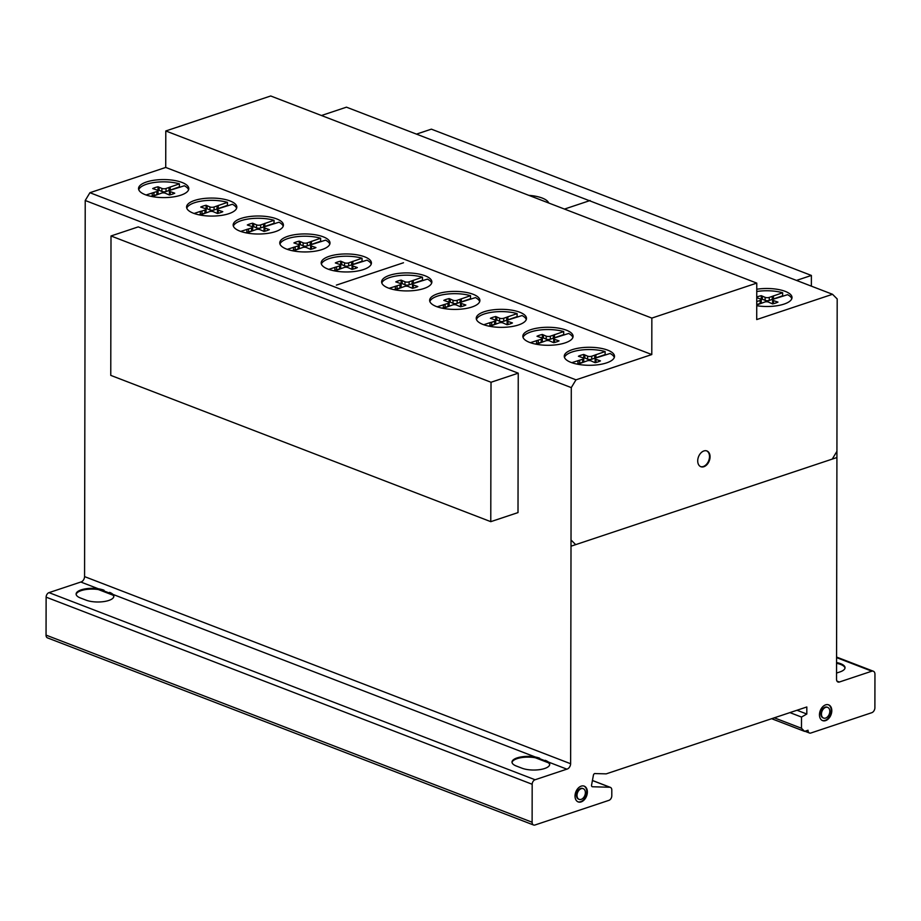 <?xml version="1.0" encoding="UTF-8"?>
<svg xmlns="http://www.w3.org/2000/svg" width="921" height="921" viewBox="0 0 921 921"><rect width="100%" height="100%" fill="white"/><g stroke="black" fill="none" stroke-linecap="round" stroke-linejoin="round"><path stroke-width="1.38" d="M110.762 375.377L111.004 235.972L138.242 226.888L518.247 373.178L491.02 382.261L490.778 521.666L110.762 375.377M491.02 382.261L111.004 235.972M490.778 521.666L518.005 512.594L518.247 373.178M796.481 280.421L811.389 275.448L431.373 129.159L416.465 134.121M811.389 275.448L811.366 286.143M528.827 195.344A25.12 9.003 -179.9 0 1 548.72 203.011M188.586 189.761A25.12 9.003 0.1 0 0 184.361 185.777L170.362 190.186A2.786 1.002 0.1 0 0 169.406 190.935A2.786 1.002 0.1 0 0 170.247 191.649L174.737 193.191A18.224 6.528 -179.9 0 1 169.372 194.987L165.423 193.26A2.567 0.921 0.1 0 0 161.279 193.214L152.057 196.553M180.274 187.147A25.12 9.003 0.1 0 0 179.411 186.882L166.033 191.522A2.809 1.002 -179.9 0 1 161.889 191.464L158.055 189.795A18.224 6.528 0.1 0 0 157.031 190.037M146.059 194.976L156.927 191.533A2.59 0.921 0.1 0 0 158.044 190.774A2.59 0.921 0.1 0 0 157.077 190.048L152.69 188.563A18.224 6.528 -179.9 0 1 158.055 186.779L161.9 188.437A2.809 1.002 0.1 0 0 166.033 188.494L179.411 183.855L179.411 186.882M179.411 183.855A25.12 9.003 0.1 0 0 154.268 182.485A25.12 9.003 0.1 0 0 138.737 189.68M138.691 187.573A25.12 9.003 -179.9 0 1 165.032 179.595A25.12 9.003 -179.9 0 1 188.793 188.632A25.12 9.003 -179.9 0 1 188.644 189.599A25.12 9.003 -179.9 0 1 173.367 196.91A25.12 9.003 -179.9 0 1 148.062 195.62A25.12 9.003 -179.9 0 1 138.541 188.54A25.12 9.003 -179.9 0 1 138.691 187.573M283.219 226.186A25.12 9.003 0.1 0 0 278.994 222.214L264.983 226.612A2.786 1.002 0.1 0 0 264.028 227.36A2.786 1.002 0.1 0 0 264.868 228.086L269.369 229.628A18.224 6.528 -179.9 0 1 264.005 231.413L260.044 229.686A2.567 0.921 0.1 0 0 255.911 229.64L246.69 232.978M274.907 223.573A25.12 9.003 0.1 0 0 274.032 223.308L260.655 227.948A2.809 1.002 -179.9 0 1 256.522 227.89L252.676 226.221A18.224 6.528 0.1 0 0 251.663 226.462M240.68 231.413L251.548 227.959A2.59 0.921 0.1 0 0 252.665 227.199A2.59 0.921 0.1 0 0 251.698 226.474L247.323 224.989A18.224 6.528 -179.9 0 1 252.688 223.204L256.522 224.874A2.809 1.002 0.1 0 0 260.666 224.92L274.044 220.292L274.032 223.308M274.044 220.292A25.12 9.003 0.1 0 0 248.889 218.91A25.12 9.003 0.1 0 0 233.358 226.106M233.312 223.999A25.12 9.003 -179.9 0 1 259.664 216.021A25.12 9.003 -179.9 0 1 283.415 225.058A25.12 9.003 -179.9 0 1 283.265 226.025A25.12 9.003 -179.9 0 1 267.988 233.335A25.12 9.003 -179.9 0 1 242.695 232.046A25.12 9.003 -179.9 0 1 233.163 224.966A25.12 9.003 -179.9 0 1 233.312 223.999M371.232 264.131A25.12 9.003 0.1 0 0 367.007 260.148L353.008 264.557A2.786 1.002 0.1 0 0 352.052 265.306A2.786 1.002 0.1 0 0 352.893 266.019L357.383 267.562A18.224 6.528 -179.9 0 1 352.018 269.358L348.057 267.631A2.567 0.921 0.1 0 0 343.924 267.585L334.703 270.924M362.92 261.518A25.12 9.003 0.1 0 0 362.045 261.253L348.668 265.893A2.809 1.002 -179.9 0 1 344.535 265.835L340.689 264.166A18.224 6.528 0.1 0 0 339.676 264.408M328.693 269.358L339.561 265.904A2.59 0.921 0.1 0 0 340.689 265.144A2.59 0.921 0.1 0 0 339.711 264.419L335.336 262.934A18.224 6.528 -179.9 0 1 340.701 261.15L344.546 262.807A2.809 1.002 0.1 0 0 348.679 262.865L362.057 258.225L362.045 261.253M362.057 258.225A25.12 9.003 0.1 0 0 336.913 256.855A25.12 9.003 0.1 0 0 321.383 264.051M321.325 261.944A25.12 9.003 -179.9 0 1 347.678 253.966A25.12 9.003 -179.9 0 1 371.428 263.003A25.12 9.003 -179.9 0 1 371.278 263.97A25.12 9.003 -179.9 0 1 356.001 271.281A25.12 9.003 -179.9 0 1 330.708 269.991A25.12 9.003 -179.9 0 1 321.176 262.911A25.12 9.003 -179.9 0 1 321.325 261.944M479.703 301.581A25.12 9.003 0.1 0 0 475.478 297.61L461.479 302.007A2.786 1.002 0.1 0 0 460.523 302.756A2.786 1.002 0.1 0 0 461.363 303.481L465.853 305.024A18.224 6.528 -179.9 0 1 460.488 306.808L456.528 305.081A2.567 0.921 0.1 0 0 452.395 305.035L443.174 308.374M471.391 298.968A25.12 9.003 0.1 0 0 470.516 298.703L457.138 303.343A2.809 1.002 -179.9 0 1 453.005 303.285L449.16 301.616A18.224 6.528 0.1 0 0 448.147 301.858M437.164 306.808L448.032 303.354A2.59 0.921 0.1 0 0 449.16 302.595A2.59 0.921 0.1 0 0 448.193 301.869L443.807 300.384A18.224 6.528 -179.9 0 1 449.172 298.6L453.017 300.269A2.809 1.002 0.1 0 0 457.15 300.315L470.527 295.687L470.516 298.703M470.527 295.687A25.12 9.003 0.1 0 0 445.384 294.306A25.12 9.003 0.1 0 0 429.854 301.501M429.796 299.394A25.12 9.003 -179.9 0 1 456.148 291.416A25.12 9.003 -179.9 0 1 479.899 300.453A25.12 9.003 -179.9 0 1 479.76 301.42A25.12 9.003 -179.9 0 1 464.472 308.731A25.12 9.003 -179.9 0 1 439.179 307.441A25.12 9.003 -179.9 0 1 429.647 300.361A25.12 9.003 -179.9 0 1 429.796 299.394M572.885 337.454A25.12 9.003 0.1 0 0 568.66 333.471L554.661 337.88A2.786 1.002 0.1 0 0 553.705 338.629A2.786 1.002 0.1 0 0 554.546 339.354L559.035 340.897A18.224 6.528 -179.9 0 1 553.671 342.681L549.722 340.954A2.567 0.921 0.1 0 0 545.577 340.908L536.356 344.247M564.573 334.841A25.12 9.003 0.1 0 0 563.71 334.576L550.332 339.216A2.809 1.002 -179.9 0 1 546.188 339.158L542.354 337.489A18.224 6.528 0.1 0 0 541.329 337.731M530.358 342.681L541.226 339.227A2.59 0.921 0.1 0 0 542.342 338.468A2.59 0.921 0.1 0 0 541.375 337.742L536.989 336.257A18.224 6.528 -179.9 0 1 542.354 334.473L546.199 336.13A2.809 1.002 0.1 0 0 550.332 336.188L563.71 331.56L563.71 334.576M563.71 331.56A25.12 9.003 0.1 0 0 538.566 330.179A25.12 9.003 0.1 0 0 523.036 337.374M522.978 335.267A25.12 9.003 -179.9 0 1 549.33 327.289A25.12 9.003 -179.9 0 1 573.092 336.326A25.12 9.003 -179.9 0 1 572.943 337.293A25.12 9.003 -179.9 0 1 557.666 344.604A25.12 9.003 -179.9 0 1 532.361 343.314A25.12 9.003 -179.9 0 1 522.84 336.234A25.12 9.003 -179.9 0 1 522.978 335.267M614.307 357.463A25.12 9.003 0.1 0 0 610.082 353.48L596.083 357.889A2.786 1.002 0.1 0 0 595.127 358.637A2.786 1.002 0.1 0 0 595.968 359.351L600.457 360.894A18.224 6.528 -179.9 0 1 595.093 362.69L591.144 360.963A2.567 0.921 0.1 0 0 586.999 360.917L577.778 364.255M605.995 354.85A25.12 9.003 0.1 0 0 605.132 354.585L591.754 359.225A2.809 1.002 -179.9 0 1 587.61 359.167L583.776 357.498A18.224 6.528 0.1 0 0 582.751 357.739M571.78 362.678L582.636 359.236A2.59 0.921 0.1 0 0 583.764 358.476A2.59 0.921 0.1 0 0 582.797 357.751L578.411 356.266A18.224 6.528 -179.9 0 1 583.776 354.481L587.621 356.139A2.809 1.002 0.1 0 0 591.754 356.197L605.132 351.557L605.132 354.585M605.132 351.557A25.12 9.003 0.1 0 0 579.988 350.187A25.12 9.003 0.1 0 0 564.458 357.371M564.4 355.276A25.12 9.003 -179.9 0 1 590.752 347.298A25.12 9.003 -179.9 0 1 614.514 356.335A25.12 9.003 -179.9 0 1 614.365 357.302A25.12 9.003 -179.9 0 1 599.076 364.612A25.12 9.003 -179.9 0 1 573.783 363.323A25.12 9.003 -179.9 0 1 564.262 356.243A25.12 9.003 -179.9 0 1 564.4 355.276M526.294 319.518A25.12 9.003 0.1 0 0 522.069 315.535L508.07 319.944A2.786 1.002 0.1 0 0 507.114 320.692A2.786 1.002 0.1 0 0 507.955 321.417L512.444 322.949A18.224 6.528 -179.9 0 1 507.08 324.745L503.119 323.018A2.567 0.921 0.1 0 0 498.986 322.972L489.765 326.31M517.982 316.905A25.12 9.003 0.1 0 0 517.107 316.64L503.729 321.279A2.809 1.002 -179.9 0 1 499.596 321.222L495.751 319.552A18.224 6.528 0.1 0 0 494.738 319.794L490.398 318.321A18.224 6.528 -179.9 0 1 495.763 316.536L495.751 319.552M495.763 316.536L499.608 318.194A2.809 1.002 0.1 0 0 503.741 318.252L517.118 313.612L517.107 316.64M517.118 313.612A25.12 9.003 0.1 0 0 491.975 312.242A25.12 9.003 0.1 0 0 476.445 319.437M476.387 317.331A25.12 9.003 -179.9 0 1 502.739 309.352A25.12 9.003 -179.9 0 1 526.49 318.39A25.12 9.003 -179.9 0 1 526.351 319.357A25.12 9.003 -179.9 0 1 511.063 326.667A25.12 9.003 -179.9 0 1 485.77 325.378A25.12 9.003 -179.9 0 1 476.238 318.298A25.12 9.003 -179.9 0 1 476.387 317.331M431.661 283.092A25.12 9.003 0.1 0 0 427.448 279.109L413.437 283.518A2.786 1.002 0.1 0 0 412.481 284.267A2.786 1.002 0.1 0 0 413.322 284.98L417.812 286.523A18.224 6.528 -179.9 0 1 412.447 288.319L408.498 286.592A2.567 0.921 0.1 0 0 404.354 286.546L395.132 289.885M423.349 280.479A25.12 9.003 0.1 0 0 422.486 280.214L409.108 284.854A2.809 1.002 -179.9 0 1 404.975 284.796L401.13 283.127A18.224 6.528 0.1 0 0 400.105 283.369M389.134 288.308L400.002 284.865A2.59 0.921 0.1 0 0 401.119 284.105A2.59 0.921 0.1 0 0 400.151 283.38L395.777 281.895A18.224 6.528 -179.9 0 1 401.13 280.111L404.975 281.768A2.809 1.002 0.1 0 0 409.108 281.826L422.486 277.186L422.486 280.214M422.486 277.186A25.12 9.003 0.1 0 0 397.342 275.816A25.12 9.003 0.1 0 0 381.812 283M381.766 280.905A25.12 9.003 -179.9 0 1 408.107 272.927A25.12 9.003 -179.9 0 1 431.868 281.964A25.12 9.003 -179.9 0 1 431.719 282.931A25.12 9.003 -179.9 0 1 416.442 290.242A25.12 9.003 -179.9 0 1 391.137 288.952A25.12 9.003 -179.9 0 1 381.616 281.872A25.12 9.003 -179.9 0 1 381.766 280.905M329.81 244.123A25.12 9.003 0.1 0 0 325.585 240.151L311.586 244.549A2.786 1.002 0.1 0 0 310.63 245.297A2.786 1.002 0.1 0 0 311.471 246.022L315.961 247.565A18.224 6.528 -179.9 0 1 310.596 249.349L306.635 247.622A2.567 0.921 0.1 0 0 302.502 247.576L293.281 250.915M321.498 241.509A25.12 9.003 0.1 0 0 320.623 241.244L307.246 245.884A2.809 1.002 -179.9 0 1 303.113 245.826L299.267 244.157A18.224 6.528 0.1 0 0 298.254 244.399M287.271 249.349L298.139 245.895A2.59 0.921 0.1 0 0 299.267 245.136A2.59 0.921 0.1 0 0 298.289 244.41L293.914 242.925A18.224 6.528 -179.9 0 1 299.279 241.141L303.124 242.81A2.809 1.002 0.1 0 0 307.257 242.868L320.635 238.228L320.623 241.244M320.635 238.228A25.12 9.003 0.1 0 0 295.491 236.847A25.12 9.003 0.1 0 0 279.961 244.042M279.903 241.935A25.12 9.003 -179.9 0 1 306.256 233.957A25.12 9.003 -179.9 0 1 330.006 242.994A25.12 9.003 -179.9 0 1 329.868 243.961A25.12 9.003 -179.9 0 1 314.579 251.272A25.12 9.003 -179.9 0 1 289.286 249.982A25.12 9.003 -179.9 0 1 279.754 242.902A25.12 9.003 -179.9 0 1 279.903 241.935M236.628 208.25A25.12 9.003 0.1 0 0 232.403 204.278L218.404 208.676A2.786 1.002 0.1 0 0 217.437 209.424A2.786 1.002 0.1 0 0 218.277 210.149L222.778 211.692A18.224 6.528 -179.9 0 1 217.414 213.476L213.453 211.761A2.567 0.921 0.1 0 0 209.32 211.703L200.099 215.042M228.316 205.636A25.12 9.003 0.1 0 0 227.441 205.371L214.063 210.011A2.809 1.002 -179.9 0 1 209.93 209.953L206.085 208.284A18.224 6.528 0.1 0 0 205.072 208.526L200.732 207.052A18.224 6.528 -179.9 0 1 206.097 205.268L206.085 208.284M206.097 205.268L209.93 206.937A2.809 1.002 0.1 0 0 214.075 206.995L227.452 202.355L227.441 205.371M227.452 202.355A25.12 9.003 0.1 0 0 202.298 200.974A25.12 9.003 0.1 0 0 186.767 208.169M186.721 206.062A25.12 9.003 -179.9 0 1 213.073 198.084A25.12 9.003 -179.9 0 1 236.824 207.121A25.12 9.003 -179.9 0 1 236.674 208.088A25.12 9.003 -179.9 0 1 221.397 215.399A25.12 9.003 -179.9 0 1 196.104 214.109A25.12 9.003 -179.9 0 1 186.572 207.029A25.12 9.003 -179.9 0 1 186.721 206.062M791.818 298.669A25.12 9.003 0.1 0 0 787.593 294.685L773.594 299.095A2.786 1.002 0.1 0 0 772.627 299.843A2.786 1.002 0.1 0 0 773.467 300.568L777.969 302.1A18.224 6.528 -179.9 0 1 772.604 303.895L768.644 302.169A2.567 0.921 0.1 0 0 764.511 302.123L756.74 304.978M783.506 296.055A25.12 9.003 0.1 0 0 782.631 295.791L769.254 300.43A2.809 1.002 -179.9 0 1 765.121 300.373L761.276 298.703A18.224 6.528 0.1 0 0 760.262 298.945M756.751 297.08A18.224 6.528 -179.9 0 1 761.287 295.687L765.121 297.345A2.809 1.002 0.1 0 0 769.265 297.402L782.643 292.763L782.631 295.791M782.643 292.763A25.12 9.003 0.1 0 0 756.763 291.508M756.763 289.24A25.12 9.003 -179.9 0 1 792.014 297.541A25.12 9.003 -179.9 0 1 791.864 298.508A25.12 9.003 -179.9 0 1 756.74 305.714M822.326 720.498A8.439 5.756 111.1 0 0 826.183 719.9A8.439 5.756 111.1 0 0 831.133 711.991A8.439 5.756 111.1 0 0 828.382 704.761M826.736 720.107A8.439 5.756 -68.9 0 1 822.591 720.613A8.439 5.756 -68.9 0 1 819.563 716.193A8.439 5.756 -68.9 0 1 824.514 705.359A8.439 5.756 -68.9 0 1 828.658 704.853A8.439 5.756 -68.9 0 1 831.709 712.002A8.439 5.756 -68.9 0 1 826.736 720.107M829.74 710.39A5.722 3.903 111.1 0 0 827.68 707.397A5.722 3.903 111.1 0 0 824.882 707.742A5.722 3.903 111.1 0 0 821.509 713.234A5.722 3.903 111.1 0 0 823.57 718.081A5.722 3.903 111.1 0 0 826.379 717.735A5.722 3.903 111.1 0 0 829.74 710.39M823.305 717.954A5.722 3.903 -68.9 0 1 823.017 717.862A5.722 3.903 -68.9 0 1 820.956 713.027A5.722 3.903 -68.9 0 1 824.33 707.524A5.722 3.903 -68.9 0 1 827.127 707.19A5.722 3.903 -68.9 0 1 827.403 707.305M577.893 801.788A8.439 5.756 111.1 0 0 580.633 801.696A8.439 5.756 111.1 0 0 586.804 791.749A8.439 5.756 111.1 0 0 583.949 786.05M581.209 786.143A8.439 5.756 -68.9 0 1 584.225 786.143A8.439 5.756 -68.9 0 1 587.356 791.968A8.439 5.756 -68.9 0 1 581.186 801.903A8.439 5.756 -68.9 0 1 578.158 801.903A8.439 5.756 -68.9 0 1 575.234 794.017A8.439 5.756 -68.9 0 1 581.209 786.143M577.018 795.41A5.722 3.903 111.1 0 0 579.136 799.359A5.722 3.903 111.1 0 0 581.186 799.359A5.722 3.903 111.1 0 0 585.238 794.029A5.722 3.903 111.1 0 0 583.246 788.687A5.722 3.903 111.1 0 0 581.209 788.675A5.722 3.903 111.1 0 0 577.018 795.41A5.722 3.903 -68.9 0 1 583.292 788.698A5.722 3.903 -68.9 0 1 583.281 797.954A5.722 3.903 -68.9 0 1 577.018 795.41M578.872 799.244A5.722 3.903 -68.9 0 1 578.584 799.152A5.722 3.903 -68.9 0 1 576.465 795.203A5.722 3.903 -68.9 0 1 580.656 788.468A5.722 3.903 -68.9 0 1 582.694 788.468A5.722 3.903 -68.9 0 1 582.97 788.595M700.582 466.602A8.439 5.756 111.1 0 0 701.756 466.763A8.439 5.756 111.1 0 0 709.297 458.635A8.439 5.756 111.1 0 0 706.637 450.864M697.922 458.819A8.439 5.756 -68.9 0 1 705.463 450.691A8.439 5.756 -68.9 0 1 706.914 450.956A8.439 5.756 -68.9 0 1 709.849 458.842A8.439 5.756 -68.9 0 1 700.846 466.717A8.439 5.756 -68.9 0 1 697.922 458.819M575.982 379.832L651.792 354.55L651.849 318.09L756.774 283.104L756.717 319.564L832.526 294.294L837.189 298.957L836.533 679.238A3.914 2.671 111.1 0 0 837.983 682.012A3.914 2.671 111.1 0 0 839.342 682.024L871.83 671.19A4.375 2.982 -68.9 0 1 873.327 671.213A4.375 2.982 -68.9 0 1 874.95 674.31L874.892 707.938A4.271 2.913 -68.9 0 1 871.761 712.704L810.825 733.024A3.891 2.648 -68.9 0 1 809.467 733.012A3.891 2.648 -68.9 0 1 808.028 730.238L804.586 731.378L801.477 728.269L801.5 717.056L806.808 714.028L806.819 706.971L606.214 773.859L595.334 773.582A1.761 1.209 111.1 0 0 593.412 775.206L591.512 785.417A1.854 1.266 111.1 0 0 592.203 786.695A1.854 1.266 111.1 0 0 592.456 786.753L609.909 787.259A3.857 2.625 -68.9 0 1 610.381 787.374A3.857 2.625 -68.9 0 1 611.797 790.264L611.797 795.848A3.891 2.648 -68.9 0 1 608.908 800.349L534.917 825.02A3.903 2.659 -68.9 0 1 533.558 824.997A3.903 2.659 -68.9 0 1 532.119 822.223L532.177 784.266A3.903 2.659 -68.9 0 1 535.078 779.753L566.875 769.15A4.697 3.2 111.1 0 0 570.629 763.739L571.285 387.614L575.982 379.832L89.913 192.708L85.227 200.49L84.571 576.615A4.697 3.2 -68.9 0 1 80.818 582.026L49.009 592.629A3.903 2.659 111.1 0 0 46.119 597.153L46.05 635.11A3.903 2.659 111.1 0 0 47.501 637.885L533.558 824.997M839.917 671.939L836.544 673.055L839.917 671.939A16.313 5.848 0.1 0 0 836.556 662.544A16.313 5.848 -179.9 0 1 845.029 667.69A16.313 5.848 -179.9 0 1 839.917 671.939M844.994 668.07A16.313 5.848 0.1 0 0 836.556 663.304M839.342 682.024L836.959 681.114M871.83 671.19L836.567 657.617M566.875 769.15L548.398 762.035A16.025 5.745 -179.9 0 1 549.722 764.326A16.025 5.745 -179.9 0 1 539.441 769.668A16.025 5.745 -179.9 0 1 521.804 768.126L516.221 765.984A16.025 5.745 -179.9 0 1 512.007 762.081A16.025 5.745 -179.9 0 1 535.389 757.027L535.389 757.776A16.025 5.745 0.1 0 0 512.041 762.461M104.05 590.246A16.025 5.745 0.1 0 0 81.198 589.854A16.025 5.745 0.1 0 0 80.634 598.051L86.206 600.193A16.025 5.745 -179.9 0 0 103.762 601.597A16.025 5.745 -179.9 0 0 113.847 596.278A16.025 5.745 -179.9 0 0 112.972 594.413L548.398 762.035L548.398 762.784L535.389 757.776M549.687 764.706A16.025 5.745 0.1 0 0 548.398 762.784M109.622 592.387A16.025 5.745 0.1 0 1 108.759 600.469A16.025 5.745 0.1 0 1 86.206 600.193L80.634 598.051A16.025 5.745 -179.9 0 1 76.121 594.045A16.025 5.745 -179.9 0 1 98.363 588.784L80.818 582.026M535.078 779.753L49.009 592.629M113.801 596.658A16.025 5.745 0.1 0 0 112.972 595.162L112.972 594.413L98.363 588.784L98.351 589.544A16.025 5.745 0.1 0 0 76.155 594.425M112.972 595.162L98.351 589.544M756.74 301.535L756.74 304.552M757.177 301.432L760.147 300.442L760.147 303.47L757.166 304.46M760.147 300.442A2.59 0.921 0.1 0 0 761.264 299.682A2.59 0.921 0.1 0 0 760.297 298.957L756.751 297.69M761.264 299.682L761.264 302.71A2.59 0.921 -179.9 0 1 760.147 303.47M761.287 295.687L761.276 298.703M762.335 296.274L762.335 299.302M765.121 297.345L765.121 300.373M776.38 301.685L776.38 302.802M773.467 300.568L773.467 303.585A2.786 1.002 -179.9 0 1 772.627 302.871L772.627 299.843M773.433 295.837L773.433 298.853M772.235 296.412L772.235 299.44M769.265 297.402L769.254 300.43M194.089 213.476L200.294 211.404L200.283 214.432L199.051 214.835M200.294 211.404L201.987 211.024L201.975 214.04L200.283 214.432M201.987 211.024L204.957 210.023L204.957 213.05L201.975 214.04M204.957 210.023A2.59 0.921 0.1 0 0 206.074 209.263A2.59 0.921 0.1 0 0 205.107 208.537M206.074 209.263L206.074 212.291A2.59 0.921 -179.9 0 1 204.957 213.05M207.144 205.867L207.144 208.883M209.93 206.937L209.93 209.953M221.19 211.266L221.19 212.383M218.277 210.149L218.277 213.165A2.786 1.002 -179.9 0 1 217.437 212.452L217.437 209.424M218.242 205.418L218.242 208.445M217.045 205.993L217.045 209.021M214.075 206.995L214.063 210.011M293.477 247.277L293.477 250.305L292.233 250.708M295.169 246.897L295.169 249.913L293.477 250.305M298.139 245.895L298.139 248.923L295.169 249.913M299.267 245.136L299.256 248.163A2.59 0.921 -179.9 0 1 298.139 248.923M299.279 241.141L299.267 244.157M300.338 241.728L300.327 244.756M303.124 242.81L303.113 245.826M314.383 247.139L314.372 248.256M311.471 246.022L311.459 249.038A2.786 1.002 -179.9 0 1 310.619 248.325L310.63 245.297M311.425 241.29L311.425 244.318M310.227 241.866L310.227 244.894M307.257 242.868L307.246 245.884M395.339 286.247L395.328 289.263L394.096 289.678M397.032 285.855L397.02 288.883L395.328 289.263M400.002 284.865L399.99 287.882L397.02 288.883M401.119 284.105L401.119 287.122A2.59 0.921 -179.9 0 1 399.99 287.882M401.13 280.111L401.13 283.127M402.189 280.698L402.189 283.714M404.975 281.768L404.975 284.796M416.234 286.109L416.234 287.214M413.322 284.98L413.322 288.008A2.786 1.002 -179.9 0 1 412.481 287.283L412.481 284.267M413.287 280.26L413.276 283.277M412.09 280.836L412.078 283.852M409.108 281.826L409.108 284.854M483.755 324.745L489.96 322.672L489.96 325.689L488.717 326.103M489.96 322.672L491.653 322.281L491.653 325.309L489.96 325.689M491.653 322.281L494.623 321.291L494.623 324.319L491.653 325.309M494.623 321.291A2.59 0.921 0.1 0 0 495.751 320.531A2.59 0.921 0.1 0 0 494.773 319.806M495.751 320.531L495.74 323.559A2.59 0.921 -179.9 0 1 494.623 324.319M496.822 317.123L496.81 320.151M499.608 318.194L499.596 321.222M510.867 322.534L510.856 323.651M507.955 321.417L507.943 324.434A2.786 1.002 -179.9 0 1 507.103 323.72L507.114 320.692M507.908 316.686L507.908 319.714M506.711 317.261L506.711 320.289M503.741 318.252L503.729 321.279M577.974 360.618L577.974 363.634L576.742 364.048M579.666 360.226L579.666 363.254L577.974 363.634M582.636 359.236L582.636 362.252L579.666 363.254M583.764 358.476L583.753 361.493A2.59 0.921 -179.9 0 1 582.636 362.252M583.776 354.481L583.776 357.498M584.835 355.069L584.823 358.085M587.621 356.139L587.61 359.167M598.88 360.479L598.88 361.585M595.968 359.351L595.956 362.379A2.786 1.002 -179.9 0 1 595.116 361.654L595.127 358.637M595.922 354.631L595.922 357.647M594.724 355.207L594.724 358.223M591.754 356.197L591.754 359.225M536.552 340.609L536.552 343.625L535.32 344.04M538.244 340.217L538.244 343.245L536.552 343.625M541.226 339.227L541.214 342.255L538.244 343.245M542.342 338.468L542.331 341.495A2.59 0.921 -179.9 0 1 541.214 342.255M542.354 334.473L542.354 337.489M543.413 335.06L543.402 338.088M546.199 336.13L546.188 339.158M557.458 340.471L557.458 341.587M554.546 339.354L554.534 342.37A2.786 1.002 -179.9 0 1 553.694 341.656L553.705 338.629M554.5 334.622L554.5 337.65M553.302 335.198L553.302 338.226M550.332 336.188L550.332 339.216M443.369 304.736L443.369 307.752L442.126 308.167M445.062 304.344L445.062 307.372L443.369 307.752M448.032 303.354L448.032 306.382L445.062 307.372M449.16 302.595L449.149 305.622A2.59 0.921 -179.9 0 1 448.032 306.382M449.172 298.6L449.16 301.616M450.231 299.187L450.219 302.215M453.017 300.269L453.005 303.285M464.276 304.598L464.265 305.714M461.363 303.481L461.352 306.497A2.786 1.002 -179.9 0 1 460.512 305.784L460.523 302.756M461.317 298.749L461.317 301.777M460.12 299.325L460.12 302.353M457.15 300.315L457.138 303.343M334.899 267.286L334.899 270.302L333.655 270.716M336.591 266.894L336.591 269.922L334.899 270.302M339.561 265.904L339.561 268.932L336.591 269.922M340.689 265.144L340.678 268.172A2.59 0.921 -179.9 0 1 339.561 268.932M340.701 261.15L340.689 264.166M341.76 261.737L341.749 264.764M344.546 262.807L344.535 265.835M355.805 267.148L355.794 268.264M352.893 266.019L352.881 269.047A2.786 1.002 -179.9 0 1 352.041 268.333L352.052 265.306M352.847 261.299L352.847 264.315M351.649 261.875L351.649 264.903M348.679 262.865L348.668 265.893M246.886 229.341L246.874 232.357L245.642 232.771M248.578 228.949L248.566 231.977L246.874 232.357M251.548 227.959L251.548 230.987L248.566 231.977M252.665 227.199L252.665 230.227A2.59 0.921 -179.9 0 1 251.548 230.987M252.688 223.204L252.676 226.221M253.736 223.791L253.736 226.819M256.522 224.874L256.522 227.89M267.781 229.202L267.781 230.319M264.868 228.086L264.868 231.102A2.786 1.002 -179.9 0 1 264.028 230.388L264.028 227.36M264.834 223.354L264.822 226.382M263.636 223.93L263.636 226.957M260.666 224.92L260.655 227.948M152.253 192.915L152.253 195.931L151.021 196.346M153.945 192.524L153.945 195.551L152.253 195.931M156.927 191.533L156.915 194.561L153.945 195.551M158.044 190.774L158.032 193.801A2.59 0.921 -179.9 0 1 156.915 194.561M158.055 186.779L158.055 189.795M159.114 187.366L159.103 190.394M161.9 188.437L161.889 191.464M173.16 192.777L173.16 193.882M170.247 191.649L170.235 194.676A2.786 1.002 -179.9 0 1 169.395 193.963L169.406 190.935M170.201 186.928L170.201 189.945M169.015 187.504L169.004 190.532M166.033 188.494L166.033 191.522M832.526 294.294L346.457 107.17L321.441 115.516M756.774 283.104L270.716 95.98L165.792 130.966L165.722 167.438L89.913 192.708M651.849 318.09L165.792 130.966M651.792 354.55L165.722 167.438M570.629 763.739L84.571 576.615M571.285 387.614L85.227 200.49M532.177 784.266L46.119 597.153M532.119 822.223L46.05 635.11M609.909 787.259L592.387 780.513M806.808 714.028L796.999 710.252M801.5 717.056L789.93 712.612M801.477 728.269L774.319 717.816M804.586 731.378L771.648 718.702M539.637 758.179A16.025 5.745 0.1 0 0 517.084 757.902A16.025 5.745 0.1 0 0 516.221 765.984L521.804 768.126A16.025 5.745 0.1 0 0 544.633 768.505A16.025 5.745 0.1 0 0 545.209 760.32M564.469 209.079L590.165 200.502M336.372 285.119L403.49 262.75M821.451 714.132A5.722 3.903 -68.9 0 1 827.726 707.409A5.722 3.903 -68.9 0 1 827.714 716.665A5.722 3.903 -68.9 0 1 821.451 714.132M819.46 714.788A8.439 5.756 -68.9 0 1 828.727 704.887A8.439 5.756 -68.9 0 1 828.704 718.53A8.439 5.756 -68.9 0 1 819.46 714.788M697.715 460.891A8.439 5.756 -68.9 0 1 706.983 450.979A8.439 5.756 -68.9 0 1 706.96 464.633A8.439 5.756 -68.9 0 1 697.715 460.891M575.026 796.078A8.439 5.756 -68.9 0 1 584.294 786.166A8.439 5.756 -68.9 0 1 584.271 799.819A8.439 5.756 -68.9 0 1 575.026 796.078M836.924 451.325L832.239 459.107M575.694 544.645L571.02 539.982M571.008 546.199L836.913 457.541M610.381 787.374L592.399 780.455M809.467 733.012L804.931 731.262M873.327 671.213L836.567 657.064"/></g></svg>
